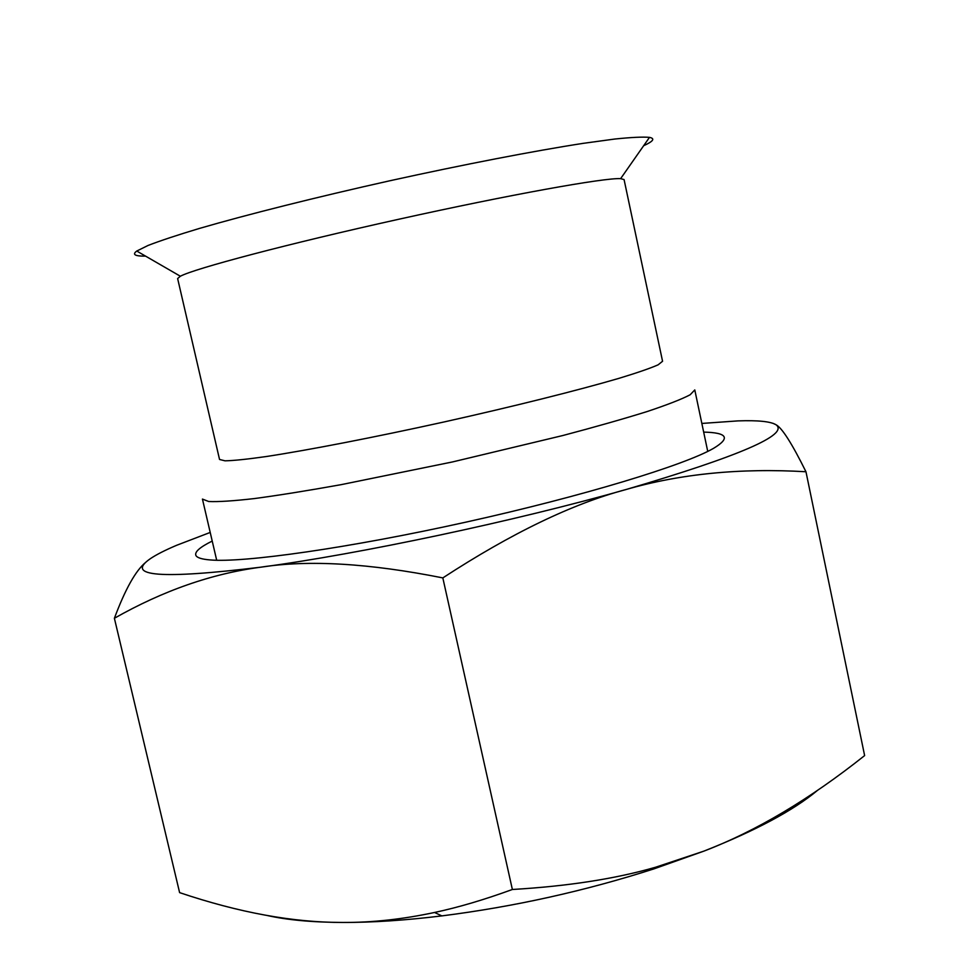 <?xml version="1.0" encoding="UTF-8"?>
<svg xmlns="http://www.w3.org/2000/svg" width="971" height="971" viewBox="0 0 971 971"><rect width="100%" height="100%" fill="white"/><g stroke="black" fill="none" stroke-linecap="round" stroke-linejoin="round"><path stroke-width="1.46" d="M707.738 451.394L694.787 389.929L690.15 394.772C681.703 399.202 667.393 404.773 647.244 411.51C623.831 418.817 595.721 426.815 562.901 435.506L452.486 461.941L341.246 484.638C307.831 490.634 278.968 495.271 254.657 498.536C233.55 500.951 218.232 501.946 208.704 501.509L202.441 499.082L216.691 560.255M177.632 278.556L180.363 276.237C194.212 268.639 287.865 243.818 398.693 219.264C509.496 194.686 604.872 177.608 620.639 178.64L624.074 179.574L662.562 361.261L658.144 364.817C650.339 368.264 637.267 372.767 618.94 378.35C578.218 390.269 513.186 406.558 443.638 422.057C374.066 437.399 308.244 450.131 266.297 456.528C247.326 459.222 233.574 460.655 225.041 460.824L219.543 459.477L177.632 278.556M701.851 423.441L737.936 420.892C757.902 420.188 770.598 421.475 775.999 424.74L773.013 423.32M805.966 471.748C791.935 443.444 781.946 427.774 775.999 424.74C789.423 434.559 739.55 456.115 626.404 489.42C680.55 473.799 740.4 467.913 805.966 471.748L864.627 755.584C809.753 799.23 756.203 831.067 703.987 851.094L653.956 868.875C584.712 891.075 514.011 906.744 441.866 915.896C405.514 920.338 372.5 922.523 342.836 922.45L342.751 922.45C312.261 922.304 287.052 919.974 267.122 915.483M442.825 577.903C511.401 533.188 572.562 503.694 626.307 489.445C516.256 520.857 358.979 554.186 260.798 567.185C308.56 559.684 369.235 563.265 442.825 577.903L512.372 889.485C484.153 899.777 458.203 907.436 434.547 912.473C402.552 919.294 371.99 922.62 342.836 922.45M145.844 562.233C135.782 570.402 125.295 589.081 114.384 618.272C163.14 590.635 211.909 573.606 260.701 567.198C161.186 579.323 124.434 576.471 150.456 558.616C156.343 554.647 164.997 550.241 176.431 545.374L210.209 532.436M817.218 790.612C793.258 810.542 755.523 830.703 703.987 851.094M703.89 851.13L655.255 867.334C615.323 878.84 567.695 886.232 512.372 889.485M342.751 922.45C293.339 922.559 238.963 912.619 179.611 892.628L114.384 618.272M703.684 432.107C727.352 432.617 730.678 438.006 713.661 448.274C684.871 465.06 582.758 496.266 465.837 522.155C348.929 548.105 243.187 562.974 210.015 559.927C201.847 559.247 197.149 557.779 195.936 555.533C194.358 552.026 199.783 547.207 212.224 541.065M145.565 256.126C134.908 256.247 131.983 254.548 136.765 251.04L148.09 245.445C160.288 240.723 177.377 235.055 199.358 228.452C247.047 214.579 316.619 197.101 390.136 180.703C463.701 164.5 534.135 150.93 583.219 143.344L614.692 139.047C631.259 137.324 642.863 136.765 649.49 137.372C655.316 138.525 653.374 141.305 643.676 145.699M620.639 178.64L649.49 137.372M180.363 276.237L136.765 251.04M653.956 868.875L655.255 867.334M441.866 915.896L434.547 912.473"/></g></svg>
